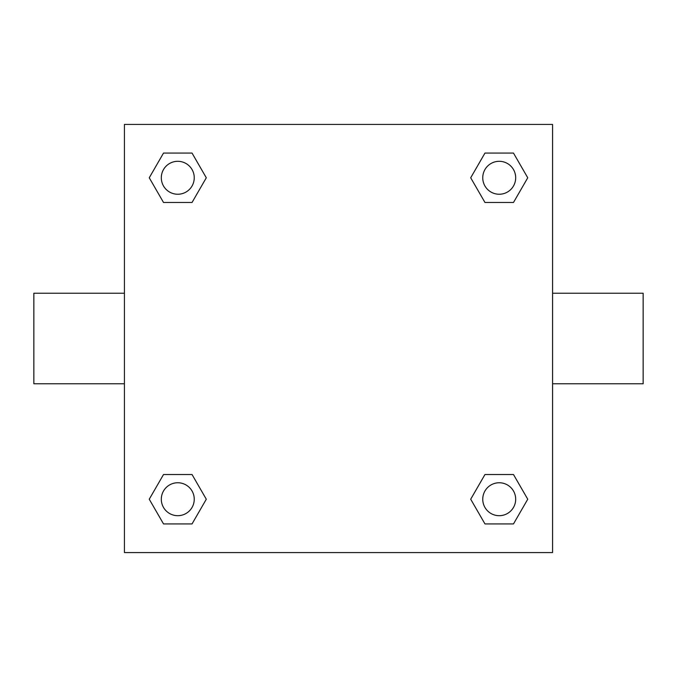 <?xml version="1.0" encoding="UTF-8"?>
<svg xmlns="http://www.w3.org/2000/svg" width="677" height="677" viewBox="0 0 677 677"><rect width="100%" height="100%" fill="white"/><g stroke="black" fill="none" stroke-linecap="round" stroke-linejoin="round"><path stroke-width="1.02" d="M192.04 202.474L163.512 202.474L149.253 177.78L163.512 153.078L192.04 153.078L206.299 177.78L192.04 202.474L163.512 202.474L184 202.474M184 474.526L192.04 474.526L206.299 499.22L192.04 523.922L163.512 523.922L149.253 499.22L163.512 474.526L192.04 474.526M493 202.474L484.96 202.474L470.701 177.78L484.96 153.078L513.488 153.078L527.747 177.78L513.488 202.474L484.96 202.474M484.96 474.526L513.488 474.526L527.747 499.22L513.488 523.922L484.96 523.922L470.701 499.22L484.96 474.526L513.488 474.526L493 474.526M552.576 383.783L643.15 383.783L643.15 293.217L552.576 293.217M124.424 293.217L33.85 293.217L33.85 383.783L124.424 383.783M124.424 124.424L552.576 124.424L552.576 552.576L124.424 552.576L124.424 124.424M513.488 523.922L484.96 523.922L513.488 523.922M515.688 499.22A16.468 16.468 0 0 0 490.986 484.96A16.468 16.468 0 0 0 490.986 513.488A16.468 16.468 0 0 0 515.688 499.22M192.04 523.922L163.512 523.922L192.04 523.922M194.248 499.22A16.468 16.468 0 0 0 169.546 484.96A16.468 16.468 0 0 0 169.546 513.488A16.468 16.468 0 0 0 194.248 499.22M484.96 153.078L513.488 153.078L484.96 153.078M515.688 177.78A16.468 16.468 0 0 0 490.986 163.512A16.468 16.468 0 0 0 490.986 192.04A16.468 16.468 0 0 0 515.688 177.78M163.512 153.078L192.04 153.078L163.512 153.078M194.248 177.78A16.468 16.468 0 0 0 169.546 163.512A16.468 16.468 0 0 0 169.546 192.04A16.468 16.468 0 0 0 194.248 177.78"/></g></svg>
